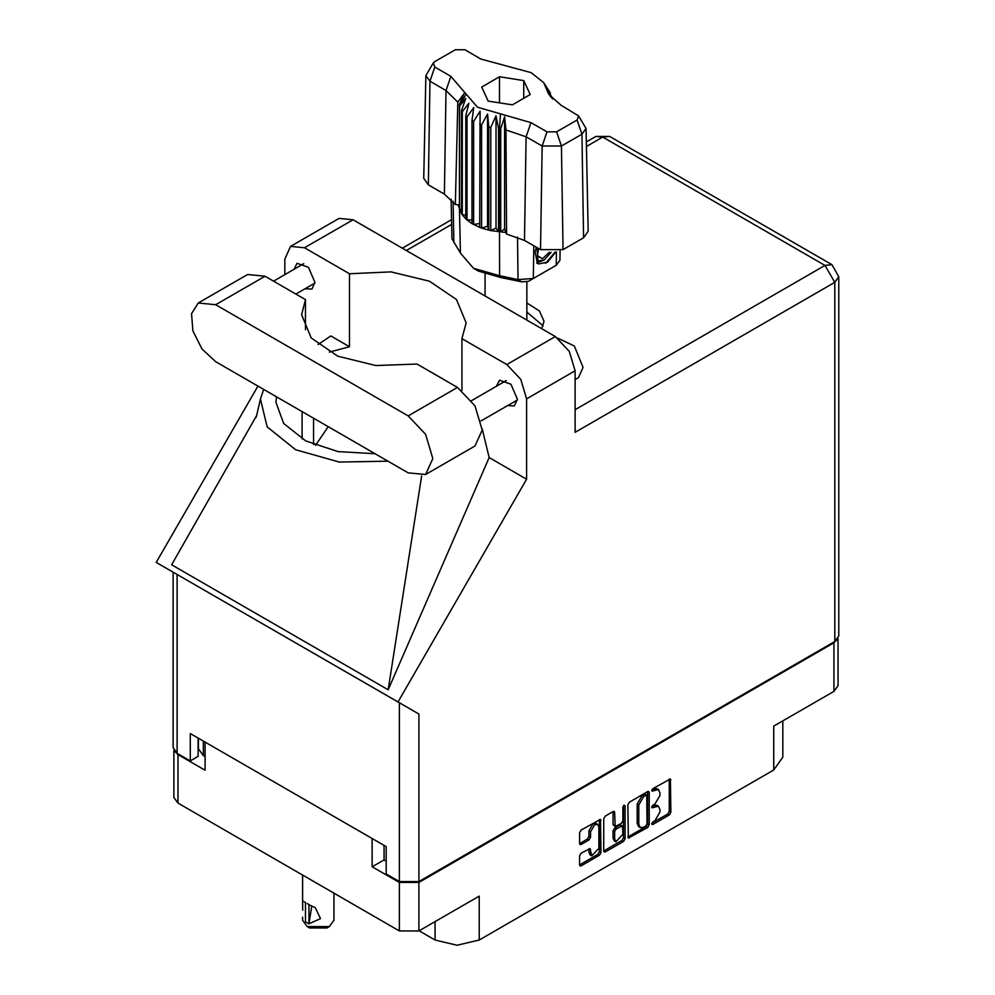 <?xml version="1.0" encoding="UTF-8"?>
<svg xmlns="http://www.w3.org/2000/svg" width="995" height="995" viewBox="0 0 995 995"><rect width="100%" height="100%" fill="white"/><g stroke="black" fill="none" stroke-linecap="round" stroke-linejoin="round"><path stroke-width="1.49" d="M597.597 824.407L596.017 823.499L593.082 823.785L588.94 830.974L590.52 831.895L594.662 824.706L597.597 824.407L598.816 827.094L598.816 848.325L591.726 855.799L590.06 848.573L581.13 853.212L579.575 855.899L579.575 864.941L580.035 865.948L581.13 865.837L599.438 855.265L600.992 852.578L600.532 819.333L581.13 830.017L579.575 832.703L579.575 843.623L580.035 844.631L581.13 844.519L588.965 839.991L590.52 837.305L590.52 831.895M624.027 805.241L625.109 805.875L624.027 805.241L622.932 807.132L622.932 820.738L621.39 823.425L615.097 826.534L614.636 812.455L614.189 811.447L613.082 811.559L614.636 812.455M419.193 930.835L435.002 939.964L435.002 921.706M384.02 845.377L384.02 859.891L372.167 866.732L399.356 882.428L418.957 882.428L418.957 930.972L479.254 896.159L479.254 939.964L773.687 769.968L773.687 726.163L833.984 691.363L833.984 642.82L837.579 639.2M479.254 939.964L457.128 945.25L435.002 939.964M782.854 720.877L782.854 757.195L773.687 769.968M627.82 804.843L628.28 838.088L647.683 827.417L649.237 824.731L649.237 792.48L648.777 791.473L647.683 791.585L629.375 802.157L627.82 804.843M654.971 820.701L652.844 821.932L652.073 824.507L652.844 824.432L669.324 814.917L670.879 812.231L670.419 778.986L652.844 788.612L652.073 791.199L658.479 789.532L659.934 792.754L659.934 795.44L654.971 804.035L652.844 805.266L652.073 807.853L658.479 806.199L659.934 809.408L659.934 812.094L654.971 820.701M603.704 850.986L621.974 840.427L623.554 841.347L625.109 838.648L625.109 805.875M623.554 841.347L605.258 851.907L604.152 852.018L603.704 851.011L603.704 818.773L605.258 816.087L613.082 811.559M418.957 882.428L833.984 642.82M174.336 750.976L177.931 754.596L205.119 770.279L205.119 742.083M418.957 930.972L399.356 930.972L177.931 803.139L173.876 797.48L173.876 750.317M372.167 866.732L372.167 838.536M658.479 806.199L656.899 805.291L653.392 805.627L654.971 806.547M651.874 806.51L653.392 805.627M658.479 789.532L656.899 788.625L653.392 788.973L654.971 789.881M651.874 789.856L653.392 788.973M651.874 823.163L667.744 814.01L669.287 811.323L669.287 779.11M627.82 837.056L646.103 826.497L647.658 823.81L647.658 791.61L649.237 792.48M645.979 825.887L647.061 824.009L646.738 795.005L643.728 796.373L638.765 804.98L638.765 824.32L640.22 827.541L643.728 827.193L645.979 825.887M646.738 795.005L645.158 794.097L644.399 794.172L645.979 795.08M640.22 827.541L638.628 826.621L637.186 823.412L637.186 804.059L642.148 795.465L644.399 794.172M613.057 811.572L613.057 824.619L615.097 826.534M623.529 805.664L623.529 837.74L625.109 838.648M614.636 839.096L615.855 841.782L622.932 834.307L622.484 825.825L616.191 828.934L614.636 831.621L614.636 839.096L613.057 838.188L614.276 840.875L615.855 841.782M622.484 825.825L619.81 825.029L621.39 825.937M613.057 838.188L613.057 830.713L614.611 828.027L619.81 825.029M621.974 840.427L623.529 837.74M591.726 855.799L590.147 854.892L588.94 852.205L588.94 848.698M579.575 843.586L587.386 839.083L588.94 836.397L588.94 830.974M579.575 864.904L597.858 854.357L599.4 851.67L599.4 819.457L600.992 820.34M384.02 859.891L386.234 861.16M203.303 741.039L203.303 755.553L205.119 756.598M203.303 755.553L198.391 748.7L198.391 738.203M838.039 638.541L838.039 685.704L833.984 691.363M425.636 474.54L474.951 446.071L482.177 430.114L474.951 405.811L457.513 387.403L417.067 364.058L375.799 365.551L337.778 356.173L311.136 337.914L301.572 314.681L305.465 299.619L265.018 276.274L247.581 274.545L198.279 303.015L191.525 313.699L192.93 330.949L202.01 348.971L215.704 361.683L408.211 472.812L425.636 474.54L432.862 458.583L425.636 434.28L408.211 415.873L215.704 304.744L198.279 303.015M355.551 221.238L374.095 231.934M557.797 338.176L574.351 346.024L583.082 367.379L578.456 377.615L575.098 379.543M507.599 405.624L514.34 405.985L517.412 399.182L510.933 384.219L499.478 380.239L496.418 386.259M305.142 288.737L311.883 289.097L314.955 282.294L308.475 267.332L297.02 263.352L293.96 269.371M541.715 328.711L543.954 321.298L539.402 310.9L526.852 302.977M526.852 312.107L543.121 325.862M290.565 246.424L339.084 218.402L353.051 219.795L304.532 247.805L290.565 246.424L284.769 259.21L284.769 274.682M834.768 641.539L834.768 282.381L838.822 276.734L838.822 635.88L834.768 641.539L418.957 881.607L399.356 881.607L399.356 702.756L418.957 714.074L397.975 701.96L526.579 479.217L526.579 398.821L520.795 379.344L506.828 364.593L555.347 336.584L353.051 219.795M555.347 336.584L569.314 351.334L575.098 370.799L575.098 432.303L834.768 282.381L824.967 265.416L602.759 137.123L586.378 146.576M506.828 364.593L461.891 338.661L461.891 390.388M482.152 428.907L489.13 457.588L526.579 479.217M256.859 415.201L171.613 564.824L388.125 689.821L489.13 457.588M397.975 701.96L156.178 562.362L257.954 386.072M329.407 352.106L349.469 346.745L349.469 273.749L304.532 247.805M349.469 346.745L330.775 335.962L318.064 344.556M399.356 702.756L177.147 574.463L177.147 753.314L190.269 760.889L198.167 756.324L198.167 738.079M177.147 753.314L173.093 747.655L173.093 572.125L177.147 574.463M399.356 881.607L386.234 874.033L386.234 846.658L190.269 733.514L190.269 760.889M461.891 338.661L466.157 322.902L456.456 299.507L429.454 281.199L390.998 271.946L349.469 273.749M448.26 382.068L430.425 371.769M328.226 426.644L315.589 445.337M263.737 389.406L260.479 399.057L267.12 426.905L295.627 449.69L339.332 462.066L388 461.145M375.214 453.77L338.101 451.63L305.739 440.922L283.749 423.534L275.963 402.465L276.51 396.781M421.644 475.971L388.125 689.821M305.465 329.743L305.465 299.619M578.605 115.905L585.993 128.517L588.182 231.213L583.543 237.805L581.988 134.188L561.441 146.054L542.138 146.054L526.069 136.775L506.02 129.947L506.567 234.074L524.514 240.392L540.583 249.658L542.138 146.054L547.051 131.875L556.528 131.875L577.075 120.009L578.605 115.905L561.006 105.259L548.767 94.314L543.593 82.597L531.056 72.66L480.933 59.028L464.864 49.75L455.387 49.75L434.84 61.615L433.31 62.983L434.84 67.088L450.909 76.366L477.513 107.236L530.982 122.596L547.051 131.875M556.528 131.875L561.441 146.054L562.996 249.658L583.543 237.805M562.996 249.658L540.583 249.658M505.957 232.494L504.577 228.974L500.721 231.823L505.957 232.494L506.567 234.074M473.57 121.378L471.991 120.457L471.991 223.576L473.57 224.484L473.57 121.378L480.063 111.241L479.752 227.357L481.642 228.054L487.6 226.263L488.756 230.081L490.846 230.529L496.007 228.042L498.507 231.624L498.507 128.517L499.502 128.604L500.423 113.816M479.752 124.238L481.642 124.935L481.642 228.054L488.756 230.081L488.756 126.974L490.846 127.422L490.846 230.529L499.502 231.711L499.502 128.604L500.721 128.703L500.721 231.823L499.515 231.711L499.639 275.777L518.034 279.57L533.332 278.525L556.255 265.292L559.899 260.292L560.098 250.989M490.846 127.422L496.007 115.806L498.507 128.517M459.615 106.067L459.615 209.174L459.615 106.067L465.822 98.381L461.518 110.482L462.289 111.689L468.906 103.231L465.809 115.806L467.016 116.888L473.732 107.584L471.991 120.457M481.642 124.935L487.6 114.027L488.756 126.974M465.809 115.806L465.809 218.912L467.016 219.994L467.016 116.888M461.518 110.482L461.518 213.589L462.289 214.808L462.289 111.689M549.626 91.826L546.093 86.888L552.635 98.99M550.397 94.164L550.397 93.032M459.28 205.02L455.374 204.51L444.442 194.162L445.996 90.545L429.927 81.267L425.922 75.595L433.31 62.983M434.84 67.088L429.927 81.267L428.372 184.883L444.442 194.162M428.372 184.883L423.733 178.292L425.922 75.595M451.158 199.137L452.016 238.85L460.411 253.128L473.446 268.252L499.639 275.777L500.572 277.456L478.272 271.038L473.446 268.252M479.752 227.357L473.57 224.484L479.752 223.527M471.991 223.576L467.016 219.994L471.991 219.87M465.809 218.912L462.289 214.808L465.809 215.156M461.518 213.589L459.615 209.174L461.518 209.609M555.857 252.033L547.548 262.17L538.656 263.899L537.387 263.376L535.123 251.822L536.454 247.282M551.454 268.065L556.255 265.292L556.454 251.934M533.83 245.765L533.332 278.525L528.507 281.311L521.591 281.784L500.572 277.456M458.098 204.87L459.28 207.893M488.159 101.08L512.475 104.848L530.26 94.575L523.756 80.533L499.44 76.777L481.655 87.05L488.159 101.08M455.374 204.51L457.837 102.124L445.996 90.545L450.909 76.366M585.993 128.517L581.988 134.188L577.075 120.009M551.043 97.311L547.698 91.838L552.635 98.741M504.577 228.974L504.577 116.738L506.02 129.947M504.577 116.738L500.721 128.703M457.837 102.124L464.217 93.43L459.28 104.786M487.6 226.263L487.6 114.027M496.007 228.042L496.007 115.806M499.44 102.833L499.44 76.777M523.756 98.331L523.756 80.533M537.325 263.339L538.656 263.899M535.123 251.822L536.529 247.32M545.608 263.352L555.098 252.145M536.952 247.568L538.009 260.889L544.128 260.118L551.068 252.332M536.715 262.916L544.128 260.118M538.643 248.551L537.312 256.088L542.549 258.65L549.364 252.232M537.387 255.678L542.549 258.65M333.922 893.199L333.922 920.201L329.345 926.594L326.969 927.962L309.582 927.962L307.219 926.594L302.629 920.201L302.629 917.141M302.704 910.238L302.629 900.836L305.614 902.577M305.403 902.689L305.403 921.88L308.885 923.895L311.821 905.947M308.885 923.895L308.885 904.704L315.241 907.726L320.502 918.659L309.097 923.77M329.345 926.594L307.219 926.594L309.582 927.962M308.885 904.704L307.219 903.559L309.097 904.579M177.931 754.596L177.931 803.139M399.356 930.972L399.356 882.428M651.75 807.144L652.844 807.778M651.75 790.49L652.844 791.112M669.324 779.097L670.879 779.993M669.287 811.323L670.879 812.231M667.744 814.01L669.324 814.917M651.75 823.81L652.844 824.432M647.658 823.81L649.237 824.731M646.103 826.497L647.683 827.417M627.82 837.081L629.375 837.977M642.148 795.465L643.728 796.373M637.186 804.059L638.765 804.98M637.186 823.412L638.765 824.32M603.704 851.011L605.258 851.907M613.057 824.619L614.636 825.527M614.611 828.027L616.191 828.934M613.057 830.713L614.636 831.621M588.965 848.685L590.52 849.581M588.94 852.205L590.52 853.113M588.94 836.397L590.52 837.305M587.386 839.083L588.965 839.991M579.575 843.623L581.13 844.519M599.4 851.67L600.992 852.578M597.858 854.357L599.438 855.265M579.575 864.941L581.13 865.837M451.705 224.335L406.308 250.541M575.098 409.679L824.967 265.416L831.895 264.732L609.686 136.439L602.759 137.123L595.831 136.439L586.279 141.949M575.098 370.799L526.579 398.821M418.957 714.074L418.957 881.607M313.537 444.529L313.537 418.161M302.157 438.969L302.157 411.582M265.018 276.274L215.704 304.744M457.513 387.403L408.211 415.873M530.982 122.596L526.069 136.775L524.514 240.392M460.411 253.128L459.466 208.602L459.466 105.482L466.108 94.003M545.807 87.622L552.449 98.032M521.591 281.784L518.034 279.57L517.549 237.108M453.086 201.189L453.844 242.519M471.58 400.612L506.219 380.6M273.525 281.175L303.761 263.725M295.876 294.085L314.942 283.077M481.045 420.947L517.388 399.965M260.479 399.057L256.225 417.253M451.606 219.708L402.254 248.203M609.686 136.439L595.831 136.439M838.822 276.734L831.895 264.732M526.852 320.141L526.852 281.971M485.062 296L485.062 274.172M543.593 82.597L549.862 92.174M551.429 268.078L556.255 265.292M302.629 875.127L302.629 900.836"/></g></svg>
